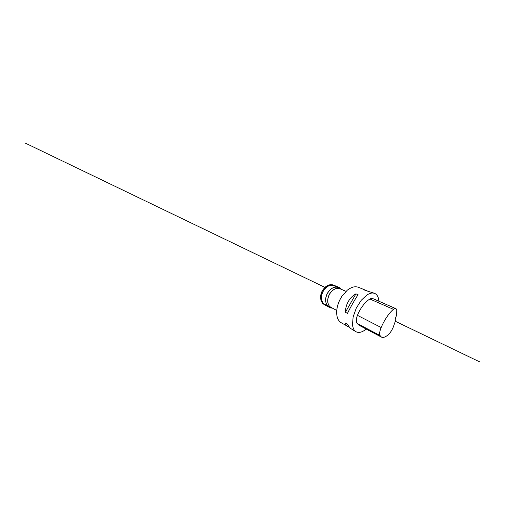<?xml version="1.0" encoding="UTF-8"?>
<svg xmlns="http://www.w3.org/2000/svg" width="505" height="505" viewBox="0 0 505 505"><rect width="100%" height="100%" fill="white"/><g stroke="black" fill="none" stroke-linecap="round" stroke-linejoin="round"><path stroke-width="0.76" d="M367.173 290.842L358.146 287.175C356.612 286.72 354.927 286.682 353.083 287.061C351.183 287.68 349.252 288.727 347.288 290.198L341.891 296.284L339.713 300.096C337.839 304.136 336.766 308.347 336.608 312.166C336.658 314.615 337.024 316.78 337.706 318.661C338.552 320.34 339.625 321.647 340.925 322.575L349.738 327.499M381.408 337.081L359.188 325.327L357.104 323.44C355.987 321.622 356.101 318.92 357.433 315.335C360.286 308.132 365.443 301.536 369.912 299.017C371.042 298.379 372.021 298.234 372.841 298.594L395.819 308.624C396.324 308.864 396.633 309.42 396.753 310.291L396.659 315.36C395.434 317.531 394.885 320.208 395.522 320.707L393.193 327.297C391.893 330.302 390.371 332.656 388.623 334.354C385.776 337.005 383.383 337.921 381.452 337.106L379.949 335.459C379.268 333.837 379.672 331.185 381.149 327.518C384.4 319.81 389.494 312.437 393.471 309.357C394.437 308.606 395.219 308.366 395.819 308.624M366.232 329.052L365.412 329.702C361.795 332.441 358.613 333.104 355.873 331.678L354.251 330.169C353.374 328.768 352.787 326.981 352.477 324.81L353.121 316.976L356.259 308.145L361.271 300.229L367.034 294.888C368.934 293.784 370.708 293.146 372.349 292.969L374.54 293.31C377.166 294.484 378.599 297.117 378.838 301.207M365.879 290.072L364.206 289.952L366.308 290.747L374.54 293.31M355.924 293.834C349.656 297.306 345.42 304.629 345.414 312.273L347.465 313.371C350.47 307.255 354.876 299.515 358.064 294.718L355.924 293.834L345.414 312.273M355.873 331.678L351.581 329.064C350.129 328.187 348.759 326.552 347.465 324.166L345.508 323.004C345.603 324.646 346.323 325.877 347.667 326.684M329.38 306.844L328.869 306.611C326.262 305.241 324.955 301.321 325.965 297.035C326.969 292.748 330.201 288.778 333.559 287.553C335.251 286.954 336.778 286.947 338.148 287.547L338.647 287.8M329.342 285.672C325.965 286.84 322.752 290.722 321.799 294.939C320.833 299.168 322.209 303.063 324.866 304.464C322.083 302.987 320.688 299.029 321.628 294.851C322.556 290.672 325.712 286.827 329.14 285.647C330.895 285.06 332.505 285.085 333.988 285.723C332.593 285.117 331.04 285.098 329.342 285.672M340.193 288.873L339.259 288.197C337.7 287.042 335.825 286.84 333.635 287.598C330.036 288.898 326.628 293.38 325.87 297.95C325.094 302.52 327.013 306.32 330.068 307.078L331.179 307.406M330.952 307.28C327.631 305.809 326.584 300.039 329.096 294.933C331.564 289.801 336.753 287.067 339.953 288.772M346.013 291.328L339.758 288.683C336.538 287.244 331.577 290.003 329.184 294.97C326.754 299.926 327.644 305.531 330.762 307.173L336.702 310.468M379.949 335.459L357.104 323.44M381.149 327.518L357.433 315.335M393.471 309.357L369.912 299.017M339.025 288.033L333.988 285.723M329.797 307.002L324.866 304.464M332.612 308.202L330.308 307.886L324.216 304.603L322.581 303.316L321.186 301.03C320.606 299.111 320.473 297.073 320.789 294.901L321.742 291.909C322.525 290.268 323.686 288.677 325.214 287.124C326.893 285.811 328.641 284.99 330.453 284.65L332.909 284.845L339.019 287.364L341.708 289.51M395.352 321.287L479.75 361.921L395.352 321.287M325.706 287.749L25.25 143.079L325.706 287.749"/></g></svg>
